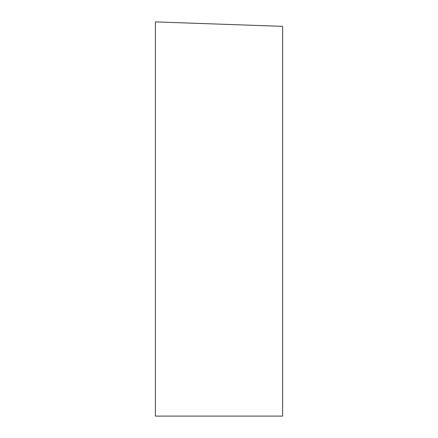 <?xml version="1.0" encoding="UTF-8"?>
<svg xmlns="http://www.w3.org/2000/svg" width="438" height="438" viewBox="0 0 438 438"><rect width="100%" height="100%" fill="white"/><g stroke="black" fill="none" stroke-linecap="round" stroke-linejoin="round"><path stroke-width="0.66" d="M155.381 21.9L155.381 416.1L282.62 416.1L282.62 26.346L155.381 21.9"/></g></svg>
